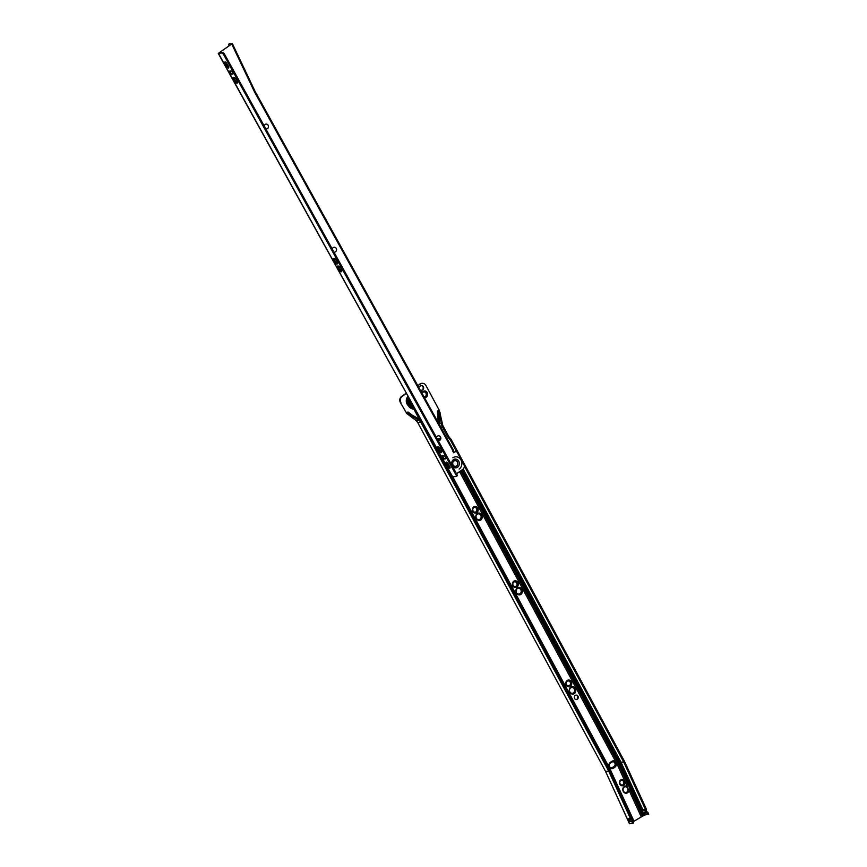 <?xml version="1.0" encoding="UTF-8"?>
<svg xmlns="http://www.w3.org/2000/svg" width="867" height="867" viewBox="0 0 867 867"><rect width="100%" height="100%" fill="white"/><g stroke="black" fill="none" stroke-linecap="round" stroke-linejoin="round"><path stroke-width="1.3" d="M620.729 780.517A2.482 2.189 85.9 0 0 623.026 784.776A2.482 2.189 85.9 0 0 620.729 780.517M621.606 780.181A2.482 2.189 -94.1 0 1 621.953 785.123M623.655 785.339A3.154 2.785 -94.1 0 1 620.729 779.91A3.154 2.785 -94.1 0 1 623.655 785.339M624.273 787.106A2.926 2.579 85.9 0 0 626.993 792.135A2.926 2.579 85.9 0 0 624.273 787.106M625.335 786.705A2.926 2.579 -94.1 0 1 626.559 787.019L626.852 787.203A2.926 2.579 85.9 0 1 628.033 789.783L627.99 790.151A2.926 2.579 -94.1 0 1 625.746 792.546M629.074 790.346A3.609 3.175 -94.1 0 1 623.243 791.43A3.609 3.175 -94.1 0 1 627.231 786.326L628.673 786.239A4.324 3.815 -94.1 0 1 628.781 786.347L630.081 789.198A4.324 3.815 -94.1 0 1 630.103 789.36L629.074 790.346L641.277 816.952L633.029 821.829M575.233 695.41A2.254 1.983 85.9 0 0 577.324 699.29A2.254 1.983 85.9 0 0 575.233 695.41M576.187 699.593A2.254 1.983 85.9 0 0 575.861 695.139M567.202 680.487A3.381 2.98 85.9 0 0 570.334 686.306A3.381 2.98 85.9 0 0 567.202 680.487M567.191 681.289A2.482 2.189 85.9 0 0 569.489 685.559A2.482 2.189 85.9 0 0 567.191 681.289M568.47 685.905A2.482 2.189 85.9 0 0 568.123 680.953M570.746 687.076A3.836 3.381 85.9 0 0 574.301 693.665A3.836 3.381 85.9 0 0 570.746 687.076M570.746 687.878A2.926 2.579 85.9 0 0 573.455 692.917A2.926 2.579 85.9 0 0 570.746 687.878M572.263 693.329A2.926 2.579 85.9 0 0 571.852 687.488M513.773 581.258A3.381 2.98 85.9 0 0 516.905 587.078A3.381 2.98 85.9 0 0 513.773 581.258M513.763 582.071A2.482 2.189 85.9 0 0 516.06 586.33A2.482 2.189 85.9 0 0 513.763 582.071M515.052 586.677A2.482 2.189 85.9 0 0 514.695 581.724M517.317 587.848A3.836 3.381 85.9 0 0 520.872 594.437A3.836 3.381 85.9 0 0 517.317 587.848M517.317 588.66A2.926 2.579 85.9 0 0 520.027 593.7A2.926 2.579 85.9 0 0 517.317 588.66M518.834 594.101A2.926 2.579 85.9 0 0 518.423 588.26M473.707 506.837A3.381 2.98 85.9 0 0 476.828 512.657A3.381 2.98 85.9 0 0 473.707 506.837M473.696 507.65A2.482 2.189 85.9 0 0 475.994 511.909A2.482 2.189 85.9 0 0 473.696 507.65M474.975 512.256A2.482 2.189 85.9 0 0 474.628 507.314M477.251 513.427A3.836 3.381 85.9 0 0 480.795 520.016A3.836 3.381 85.9 0 0 477.251 513.427M477.24 514.239A2.926 2.579 85.9 0 0 479.96 519.279A2.926 2.579 85.9 0 0 477.24 514.239M478.768 519.68A2.926 2.579 85.9 0 0 478.346 513.838M644.452 813.268L647.129 813.083L646.034 812.617A1.528 1.355 -94.1 0 1 645.189 810.764L645.481 809.507L642.815 809.702L642.349 810.97A1.528 1.355 85.9 0 0 643.195 812.823L644.452 813.268L645.2 814.904L648.722 814.232L647.801 812.216L646.153 811.414L646.5 809.399L624.587 761.584A4.508 3.977 85.9 0 0 624.446 761.302L451.198 439.547L448.716 436.502L447.903 437.055L450.385 440.089L451.198 439.547M424.462 397.682A3.381 2.98 85.9 0 0 427.203 392.599A3.381 2.98 85.9 0 0 421.893 393.033M423.974 396.804A2.482 2.189 85.9 0 0 426.315 393.618A2.482 2.189 85.9 0 0 422.164 393.531M424.375 396.826A2.482 2.189 85.9 0 0 424.028 391.884M628.781 786.347L618.409 763.729L618.951 763.209L618.409 763.729L618.951 763.209L643.108 815.901L641.277 816.952M460.659 470.857L618.366 763.762L617.152 764.326L627.231 786.326M612.796 761.779A2.482 2.189 -94.1 0 1 614.844 765.485A2.482 2.189 85.9 0 1 614.074 766.385L612.384 767.533L614.161 766.385A2.482 2.189 85.9 0 0 611.864 762.115L611.874 761.313A3.381 2.98 -94.1 0 1 616.383 764.802A3.381 2.98 85.9 0 1 615.006 767.122L614.074 766.385M400.381 402.548L406.731 413.364L400.381 402.548A4.508 3.977 -94.1 0 1 401.681 396.371L402.19 396.338A4.508 3.977 85.9 0 0 400.89 402.505M448.716 436.502L443.275 426.391A7.207 6.362 -94.1 0 1 442.376 423.508L439.287 410.156L437.412 411.077L439.092 409.939L425.935 385.522A4.508 3.977 85.9 0 0 420.462 383.94L417.721 385.49M406.211 393.293L401.681 396.371M419.953 383.973A4.508 3.977 -94.1 0 1 421.98 383.344M437.813 439.916L438.225 439.634A2.482 2.189 85.9 0 1 440.403 439.602A2.482 2.189 85.9 0 0 439.157 439.298M420.701 390.876L422.262 389.825A2.254 1.983 85.9 0 0 421.319 385.631M437.488 439.331L438.236 438.821A3.381 2.98 85.9 0 1 440.729 438.539M407.317 397.119A6.329 5.581 85.9 0 0 407.891 405.279M420.82 391.104L422.771 389.782A2.254 1.983 85.9 0 0 420.679 385.913L418.696 387.256M611.874 761.313L610.184 762.461A3.381 2.98 85.9 0 0 613.316 768.27L615.006 767.122M617.152 764.326L459.553 471.637M618.951 763.209L461.298 470.413L618.951 763.209L643.108 815.901L644.073 815.348L642.794 812.552M420.462 383.94L417.84 385.717M406.341 393.52L402.19 396.338M406.97 413.342L407.252 412.464L406.731 413.364L418.859 420.051L420.842 422.218A7.207 6.362 -94.1 0 1 420.907 422.348L608.71 771.131A4.508 3.977 -94.1 0 1 608.851 771.413L630.482 818.589L628.575 818.73L630.006 819.337L629.865 821.548L628.575 818.73M407.252 412.464L407.999 411.955L411.001 414.231M419.249 419.097L414.101 409.527L414.794 409.224M609.956 768.823L452.715 476.796L609.956 768.823L632.791 818.621L609.956 768.823L609.425 769.343L609.956 768.823L609.425 769.343L448.943 471.301M630.482 818.589L632.162 819.748L631.772 821.407L632.693 823.422L629.453 823.52M631.772 821.407L629.865 821.548M408.368 412.963L407.999 411.955L408.368 412.963L419.346 419.162L421.655 421.665A8.291 7.315 -94.1 0 1 421.72 421.796L609.523 770.579A5.592 4.931 -94.1 0 1 609.609 770.752A5.592 4.931 -94.1 0 1 609.696 770.926L631.154 817.733L632.238 818.199A1.528 1.355 -94.1 0 1 633.083 820.052L633.539 822.935L632.693 823.422M647.877 814.72L647.129 813.083M645.481 809.507L623.741 762.06A3.425 3.024 85.9 0 0 623.633 761.855L464.289 465.926M645.2 814.904L644.073 815.348M456.443 451.339L450.385 440.089M437.564 410.969L438.247 410.86L439.266 413.277L441.498 424.104A8.291 7.315 85.9 0 0 442.463 426.943L447.903 437.055M608.157 769.939L609.371 769.376L631.631 817.939M415.607 420.148L406.471 413.288L415.781 420.267L418.859 420.051M611.452 767.869A2.482 2.189 85.9 0 0 612.384 767.533M633.094 819.293L633.95 821.147L633.094 819.293M442.376 423.508L441.498 424.104M440.436 416.225L439.526 416.843M440.176 412.659L439.266 413.277M628.889 820.388L632.162 819.748M628.694 819.944L631.913 819.207M610.184 762.461L610.173 763.263A2.482 2.189 85.9 0 0 612.47 767.523L613.316 768.27M610.173 763.263L611.864 762.115M410.6 401.237A6.242 5.505 85.9 0 0 413.136 405.81M453.246 460.55A3.468 3.056 85.9 0 0 456.508 466.468A3.468 3.056 85.9 0 0 453.246 460.55M334.163 247.203A2.482 2.189 -94.1 0 1 334.51 252.156M332.256 249.035A2.482 2.189 -94.1 0 1 336.45 248.937A2.482 2.189 -94.1 0 1 333.958 252.102M438.42 435.754A2.482 2.189 -94.1 0 1 438.778 440.696M436.524 437.586A2.482 2.189 -94.1 0 1 440.718 437.477A2.482 2.189 -94.1 0 1 438.214 440.642M266.071 124.068A2.482 2.189 -94.1 0 1 266.418 129.02A2.482 2.189 -94.1 0 1 265.866 128.966M264.164 125.899A2.482 2.189 -94.1 0 1 268.358 125.802A2.482 2.189 -94.1 0 1 266.462 129.01M333.708 258.301A3.381 1.409 -124.9 0 0 333.708 261.303A3.381 1.409 -124.9 0 0 336.895 264.067A3.381 1.409 -124.9 0 0 337.556 263.275A3.381 1.409 -124.9 0 0 336.461 260.382A3.381 1.409 -124.9 0 0 334.12 258.355A3.381 1.409 -124.9 0 0 333.708 258.301M334.695 258.615A2.482 1.04 -124.9 0 0 334.554 258.68A2.482 1.04 -124.9 0 0 334.955 261.054A2.482 1.04 -124.9 0 0 337.144 262.831A2.482 1.04 -124.9 0 0 337.393 262.744A2.482 1.04 -124.9 0 0 337.501 262.636M337.458 262.701A2.482 1.04 55.1 0 1 337.274 262.734A2.482 1.04 55.1 0 1 335.139 261.043A2.482 1.04 55.1 0 1 334.629 258.637M337.957 265.996A3.381 1.409 -124.9 0 0 337.967 268.998A3.381 1.409 -124.9 0 0 341.154 271.772A3.381 1.409 -124.9 0 0 341.804 270.97A3.381 1.409 -124.9 0 0 340.72 268.076A3.381 1.409 -124.9 0 0 338.368 266.05A3.381 1.409 -124.9 0 0 337.957 265.996M338.954 266.31A2.482 1.04 -124.9 0 0 338.813 266.375A2.482 1.04 -124.9 0 0 339.214 268.748A2.482 1.04 -124.9 0 0 341.403 270.526A2.482 1.04 -124.9 0 0 341.652 270.45A2.482 1.04 -124.9 0 0 341.761 270.331M341.706 270.396A2.482 1.04 55.1 0 1 341.533 270.439A2.482 1.04 55.1 0 1 339.398 268.737A2.482 1.04 55.1 0 1 338.878 266.342M232.735 72.514A1.799 0.759 -124.9 0 0 231.034 71.04L229.332 71.159A1.799 0.759 -124.9 0 0 229.159 71.213A1.799 0.759 -124.9 0 0 229.452 72.947A1.799 0.759 -124.9 0 0 231.045 74.237L232.735 74.118A1.799 0.759 -124.9 0 0 232.92 74.053A1.799 0.759 -124.9 0 0 232.735 72.514M445.519 457.31A1.799 0.759 -124.9 0 0 443.817 455.836L442.116 455.955A1.799 0.759 -124.9 0 0 441.942 456.009A1.799 0.759 -124.9 0 0 442.235 457.733A1.799 0.759 -124.9 0 0 443.828 459.033L445.519 458.914A1.799 0.759 -124.9 0 0 445.703 458.849A1.799 0.759 -124.9 0 0 445.519 457.31M437.965 446.852A3.381 1.409 -124.9 0 0 437.976 449.843A3.381 1.409 -124.9 0 0 441.162 452.617A3.381 1.409 -124.9 0 0 441.812 451.826A3.381 1.409 -124.9 0 0 440.729 448.922A3.381 1.409 -124.9 0 0 438.377 446.895A3.381 1.409 -124.9 0 0 437.965 446.852M438.962 447.166A2.482 1.04 -124.9 0 0 438.821 447.231A2.482 1.04 -124.9 0 0 439.222 449.605A2.482 1.04 -124.9 0 0 441.411 451.382A2.482 1.04 -124.9 0 0 441.661 451.295A2.482 1.04 -124.9 0 0 441.769 451.187M441.715 451.241A2.482 1.04 55.1 0 1 441.541 451.284A2.482 1.04 55.1 0 1 439.406 449.594A2.482 1.04 55.1 0 1 438.886 447.188M233.7 77.445A3.381 1.409 -124.9 0 0 233.7 80.447A3.381 1.409 -124.9 0 0 236.886 83.221A3.381 1.409 -124.9 0 0 237.547 82.419A3.381 1.409 -124.9 0 0 236.453 79.526A3.381 1.409 -124.9 0 0 234.112 77.499A3.381 1.409 -124.9 0 0 233.7 77.445M234.686 77.759A2.482 1.04 -124.9 0 0 234.545 77.824A2.482 1.04 -124.9 0 0 234.946 80.198A2.482 1.04 -124.9 0 0 237.135 81.975A2.482 1.04 -124.9 0 0 237.385 81.899A2.482 1.04 -124.9 0 0 237.493 81.791M237.45 81.845A2.482 1.04 55.1 0 1 237.265 81.888A2.482 1.04 55.1 0 1 235.13 80.187A2.482 1.04 55.1 0 1 234.621 77.792M231.912 43.87L218.278 53.44L222.819 52.714L219.503 52.529L231.912 43.87L229.094 44L231.879 43.805M456.519 473.75L462.826 469.34A3.609 3.175 85.9 0 0 463.812 464.387L456.79 451.696A0.9 0.791 85.9 0 0 455.695 451.393L453.549 452.563M455.186 451.425A0.9 0.791 -94.1 0 1 455.804 451.328M232.269 43.393L255.115 91.447L453.647 450.461L452.834 451.263L453.679 452.802L455.695 451.393M453.094 451.068L254.551 92.021L254.941 91.403M218.571 53.526L452.639 476.796L456.075 476.557A1.799 0.759 -124.9 0 0 456.259 476.492A1.799 0.759 -124.9 0 0 456.075 474.953L223.708 54.762A1.799 0.759 -124.9 0 0 222.017 53.277M452.639 476.796L218.278 53.44M450.114 467.508A1.799 0.759 55.1 0 1 448.889 466.164L447.188 463.086A1.799 0.759 55.1 0 1 446.852 462.187M233.093 73.587L231.847 73.673A1.799 0.759 55.1 0 1 230.557 72.795A1.799 0.759 55.1 0 1 229.798 71.127L230.925 73.207M228.823 67.323A1.799 0.759 55.1 0 1 227.588 65.979L225.886 62.901A1.799 0.759 55.1 0 1 225.55 62.001M445.876 458.383L444.63 458.47A1.799 0.759 55.1 0 1 443.34 457.592A1.799 0.759 55.1 0 1 442.582 455.923L443.709 458.004M222.819 52.714A1.799 0.759 55.1 0 1 224.52 54.198L223.708 54.762M456.075 474.953L456.876 474.39L224.52 54.198M456.876 474.39A1.799 0.759 55.1 0 1 457.061 475.929A1.799 0.759 55.1 0 1 456.876 475.994M446.375 463.65L448.076 466.728A1.799 0.759 -124.9 0 0 449.962 468.147A1.799 0.759 -124.9 0 0 449.778 466.609L448.076 463.531A1.799 0.759 -124.9 0 0 446.191 462.111A1.799 0.759 -124.9 0 0 446.375 463.65L447.188 463.086M228.487 66.423L226.775 63.334A1.799 0.759 -124.9 0 0 224.9 61.925A1.799 0.759 -124.9 0 0 225.084 63.464L226.786 66.542A1.799 0.759 -124.9 0 0 228.66 67.962A1.799 0.759 -124.9 0 0 228.487 66.423M229.094 44A1.799 0.78 -120.8 0 0 228.931 44.054A1.799 0.78 -120.8 0 0 228.975 45.604M453.875 461.06A2.839 2.503 -94.1 0 1 456.562 465.904A2.839 2.503 -94.1 0 1 453.875 461.06M455.251 466.327A2.839 2.503 -94.1 0 1 453.539 461.081A2.839 2.503 -94.1 0 1 454.85 460.67M646.034 812.617L643.195 812.823M630.081 789.198L642.555 816.389M618.366 763.762L628.673 786.239M630.103 789.36L642.501 816.411M642.306 811.49L619.938 762.689A2.525 2.222 85.9 0 0 619.862 762.537L462.219 469.773M438.258 422.63L437.412 411.077M608.851 771.413L605.665 771.641L629.507 823.65M623.741 762.06L621.065 762.256L642.815 809.702M619.938 762.689L621.065 762.256A3.425 3.024 -94.1 0 0 620.956 762.05L463.195 469.047M421.655 421.665L420.842 422.218M442.463 426.943L440.707 427.063M453.398 450.84L454.113 452.173M623.633 761.855L619.862 762.537M441.238 423.259L439.536 423.389A8.291 7.315 85.9 0 0 440.078 425.925M438.68 411.619L439.536 423.389L438.702 423.443M420.907 422.348L417.731 422.576L605.534 771.359L608.71 771.131M618.409 763.729L460.702 470.824M431.582 439.179L444.63 463.412M448.846 471.247L609.371 769.376M444.63 463.303L434.053 443.633M632.921 820.746L633.343 821.667M609.425 769.343L631.718 817.971M632.943 820.659L633.398 821.634M417.645 422.424L415.781 420.267A7.207 6.362 -94.1 0 1 417.731 422.576L605.534 771.359A4.508 3.977 -94.1 0 1 605.665 771.641L629.399 823.617M439.287 410.156L438.247 410.86M645.189 810.764L642.349 810.97M438.225 439.634L438.236 438.821M414.946 409.083A8.518 7.51 -94.1 0 1 408.585 397.585M407.826 396.219A8.518 7.51 85.9 0 0 407.88 405.084A8.518 7.51 85.9 0 0 414.87 409.224L415.011 409.213M409.452 399.156A7.619 6.719 85.9 0 0 414.285 407.891M457.613 467.27A4.465 3.934 85.9 0 0 453.398 459.651A4.465 3.934 85.9 0 0 457.613 467.27M452.888 457.765A6.633 5.852 -94.1 0 1 460.962 459.976A6.633 5.852 -94.1 0 1 459.152 469.09M254.551 92.021L231.727 44.011M444.63 458.47L443.828 459.033M227.588 65.979L226.786 66.542M225.886 62.901L225.084 63.464M231.847 73.673L231.045 74.237M448.889 466.164L448.076 466.728M444.706 462.913A8.475 7.467 85.9 0 0 444.738 464.528M448.055 470.694A8.475 7.467 85.9 0 0 449.485 471.55M407.783 396.143L407.75 405.019L414.87 409.224M228.931 44.054L229.766 43.556M456.259 476.492L457.061 475.929M449.496 471.572L448.076 470.738M444.673 464.409L444.663 462.826"/></g></svg>
